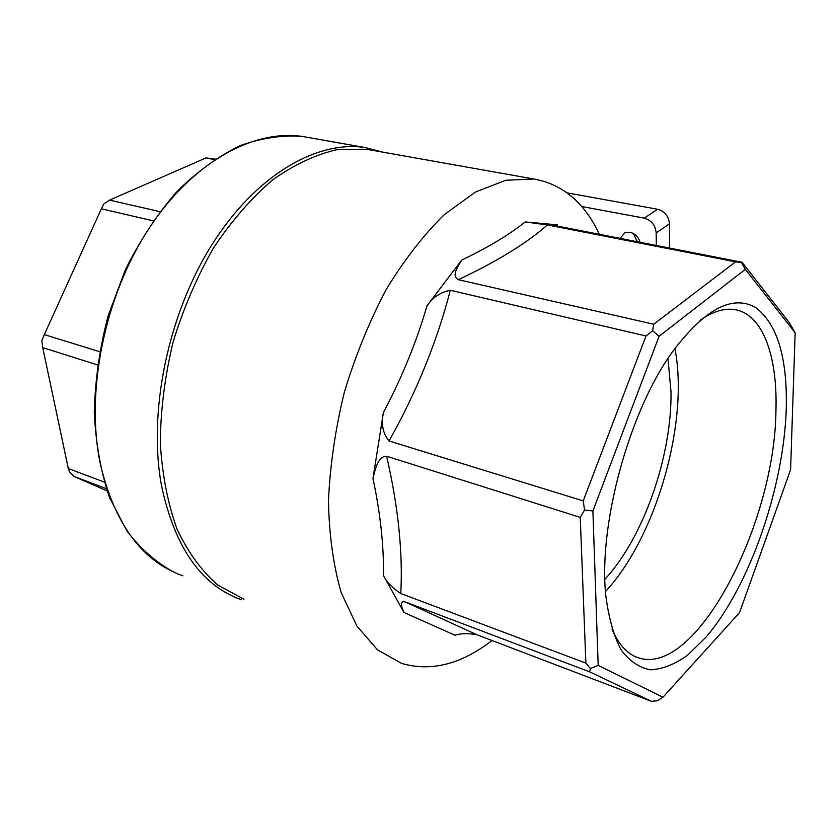 <?xml version="1.0" encoding="UTF-8"?>
<svg xmlns="http://www.w3.org/2000/svg" width="837" height="837" viewBox="0 0 837 837"><rect width="100%" height="100%" fill="white"/><g stroke="black" fill="none" stroke-linecap="round" stroke-linejoin="round"><path stroke-width="1.26" d="M492.01 640.504C461.187 664.316 431.034 671.954 401.561 663.396L377.466 649.815L356.907 626.066L341.182 592.544C333.388 565.676 329.15 535.188 328.47 501.091C330.008 465.581 335.313 429.255 344.384 392.114C355.484 355.443 369.462 321.167 386.338 289.278C404.438 259.606 423.804 234.695 444.447 214.523L475.479 192.029L505.736 180.269L533.891 179.013C562.642 184.15 584.488 202.596 599.418 234.329M476.964 634.77L651.489 701.333L589.625 671.829L405.453 602.033L476.964 634.77C467.831 633.128 460.538 633.306 455.098 635.283L403.957 612.485L383.513 575.615C383.848 545.368 380.333 512.976 372.957 478.44L383.409 412.526C401.969 377.529 416.502 341.946 427.006 305.787L461.731 260.077C487.615 247.721 508.781 235.009 525.217 221.931L557.662 224.86L551.897 224.881L554.847 225.592L742.074 262.274L789.281 322.59L795.15 332.76L745.328 269.347L659.085 336.286L592.899 510.957L598.183 665.394L662.977 697.211L739.552 612.6L790.588 469.756L795.15 332.76M735.577 261.855L547.408 224.933C526.546 243.337 496.843 261.583 458.289 279.673L653.687 324.243L735.577 261.855L741.519 262.598L745.328 269.347M645.997 335.972L450.306 290.261C437.102 341.444 416.68 391.685 389.048 440.984L583.232 500.903L645.997 335.972L652.661 330.741L659.085 336.286M580.25 517.392L386.61 456.228C398.213 506.469 402.942 552.232 400.787 593.527L585.879 663.113L580.25 517.392L584.529 510.026L592.899 510.957M786.257 409.052C783.683 487.751 749.837 585.806 706.125 637.062L687.334 655.402C674.643 664.4 662.402 669.202 650.6 669.82C639.311 667.811 629.434 661.094 620.97 649.658C613.594 635.534 608.509 617.235 605.716 594.783C598.455 524.37 629.142 412.034 671.86 352.659C704.294 309.24 732.249 294.216 755.727 307.577C777.322 324.013 787.502 357.838 786.257 409.052M383.597 152.292L365.016 147.532C316.815 140.177 255.808 175.09 211.887 244.76C168.028 314.325 147.908 411.909 161.457 485.376C174.671 547.45 201.34 585.576 241.474 599.763M106.341 488.682L74.137 476.483L107.084 490.89M97.437 364.901L42.729 347.617L68.31 468.553L104.248 482.06M153.202 220.874L101.371 208.769L44.33 334.612L99.582 351.655M214.356 159.574L205.986 157.931L109.511 200.127L159.951 211.635M205.986 157.931L215.161 159.051M669.621 248.087L669.454 223.856C668.679 216.176 664.735 211.301 657.62 209.26L567.151 192.866M656.323 245.482L656.177 232.906C655.361 225.143 651.374 220.215 644.218 218.122L581.673 206.498M637.396 241.767L633.347 233.523M640.117 242.301C638.359 236.902 634.969 233.544 629.937 232.247L624.883 232.696L620.154 238.388M667.978 358.403L671.023 392.009C671.818 456.374 643.548 537.657 604.889 579.309M605.465 591.539C656.428 536.936 689.322 421.304 674.884 348.412M700.056 320.309C712.737 311.479 724.329 307.911 734.802 309.627C762.748 314.032 777.657 356.123 775.941 410.475C775.104 522.539 697.347 675.197 639.583 658.185C628.095 654.952 618.899 645.243 611.973 629.068M42.729 347.617L41.85 340.596L44.33 334.612M101.371 208.769L103.746 204.04L109.511 200.127M74.137 476.483L69.607 471.911L68.31 468.553M662.977 697.211L657.411 700.778L651.489 701.333M598.183 665.394L590.409 668.491L589.625 671.829M585.879 663.113L590.409 668.491M583.232 500.903L584.529 510.026M742.074 262.274L741.519 262.598M653.687 324.243L652.661 330.741M525.217 221.931L547.408 224.933M427.006 305.787C432.583 297.501 440.346 292.333 450.306 290.261M458.289 279.673C451.038 275.802 458.08 266.312 461.731 260.077M372.957 478.44C375.269 469.934 377.602 456.238 386.61 456.228M389.048 440.984C382.833 433.42 380.95 423.94 383.409 412.526M403.957 612.485L401.812 607.087L401.352 603.351L402.775 601.646L405.453 602.033M400.787 593.527C392.365 587.982 386.6 582.008 383.513 575.615M243.975 599.198L217.735 585.021C201.665 571.022 188.116 552.42 177.067 529.214C167.839 503.633 162.242 474.893 160.285 443.003C160.61 409.931 164.879 376.273 173.081 342.04C183.439 308.34 196.946 276.932 213.592 247.836C231.65 220.811 251.278 198.212 272.454 180.028C294.007 164.763 315.403 154.667 336.641 149.75L366.878 149.321L372.298 150.283M182.79 575.814C141.777 561.167 114.209 523.523 100.084 462.871C85.458 391.141 104.646 296.675 148.243 229.579C191.914 162.378 253.475 128.94 302.806 136.515L308.382 137.498M669.454 223.856L656.177 232.906M657.62 209.26L644.218 218.122M372.277 150.273L533.891 179.013M174.985 572.696C156.948 563.186 140.857 549.198 126.743 530.742L109.521 497.513C100.827 471.786 95.753 443.411 94.288 412.379C95.062 380.427 99.676 348.223 108.119 315.769L125.56 269.273C140.239 240.052 157.293 214.209 176.712 191.746C197.019 171.752 218.08 156.425 239.874 145.753C261.625 137.906 282.592 134.82 302.806 136.515L365.016 147.532M639.583 658.185L635.241 656.595"/></g></svg>
